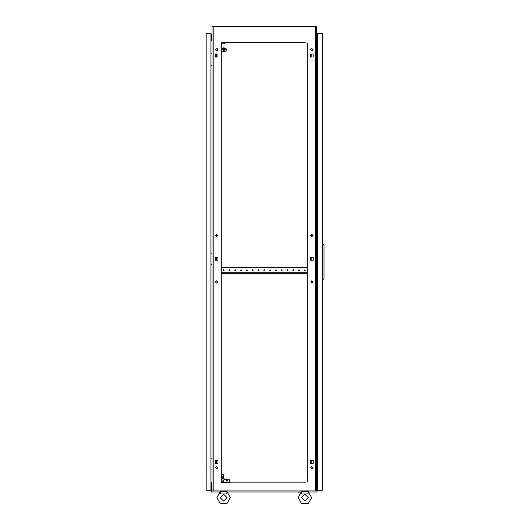 <?xml version="1.0" encoding="UTF-8"?>
<svg xmlns="http://www.w3.org/2000/svg" width="530" height="530" viewBox="0 0 530 530"><rect width="100%" height="100%" fill="white"/><g stroke="black" fill="none" stroke-linecap="round" stroke-linejoin="round"><path stroke-width="0.79" d="M220.202 492.065L220.513 493.953L226.701 493.953L227.092 491.906L230.338 497.67L226.972 503.5L220.242 503.5L216.876 497.67L220.122 491.635L227.092 491.635L227.012 492.059M316.496 490.82L317.072 490.82L317.072 491.979L308.48 491.979L311.613 497.67L308.248 503.5L301.517 503.5L298.151 497.67L301.398 491.635L308.367 491.635L308.294 492.059M301.477 492.065L301.789 493.953L307.976 493.953L308.367 491.906L311.613 497.67M317.47 50.304L317.536 48.442M317.47 460.63L317.536 458.775M317.47 255.467L317.536 253.612M298.337 492.211L300.47 491.979M228.019 491.979L230.808 491.979M217.108 491.979L219.89 491.979M308.599 491.979L311.388 491.979M206.19 462.723L205.958 464.856M206.19 58.201L206.19 60.983M206.19 257.553L206.19 260.343M206.19 483.797L206.19 486.58M206.19 37.127L206.19 39.909M211.993 482.863L211.53 482.863L211.53 488.494M211.993 40.837L211.53 40.837L211.53 34.92L210.953 34.92M221.752 478.265L221.474 474.111L221.851 477.702M223.329 475.258L223.726 475.258L223.726 477.119L223.329 477.119M221.288 47.634L221.288 51.814M226.184 48.793L226.184 50.648L226.071 48.793M224.117 51.443L224.488 51.443L224.488 48.005L224.117 48.005M226.071 51.231L224.488 51.231L226.071 51.231L226.071 49.727L224.488 49.721L226.071 49.727L226.071 48.21L224.488 48.21M224.117 51.582L224.117 47.866L223.746 47.866L223.746 51.582L224.117 51.582M223.468 51.582L223.468 47.866L223.097 47.866L223.097 51.582L223.468 51.582M313.011 281.94L311.852 280.781L310.686 281.94L311.852 283.099L313.011 281.94M217.803 281.94L216.637 280.781L215.478 281.94L216.637 283.099L217.803 281.94M217.803 467.712L216.637 466.552L215.478 467.712L216.637 468.878L217.803 467.712M313.011 467.712L311.852 466.552L310.686 467.712L311.852 468.878L313.011 467.712M217.803 49.721L216.637 48.561L215.478 49.721L216.637 50.88L217.803 49.721M217.803 235.499L216.637 234.333L215.478 235.499L216.637 236.658L217.803 235.499M313.011 235.499L311.852 234.333L310.686 235.499L311.852 236.658L313.011 235.499M313.011 49.721L311.852 48.561L310.686 49.721L311.852 50.88L313.011 49.721M220.129 497.67L223.607 494.192L227.085 497.67L223.607 501.148L220.129 497.67M301.404 497.67L304.882 494.192L308.367 497.67L304.882 501.148L301.404 497.67M226.164 480.604L226.741 480.021L227.324 480.604L226.741 481.18L226.164 480.604M229.934 270.327L229.41 269.803L228.887 270.327L229.41 270.85L229.934 270.327M224.13 270.327L223.607 269.803L223.084 270.327L223.607 270.85L224.13 270.327M235.737 270.327L235.221 269.803L234.697 270.327L235.221 270.85L235.737 270.327M241.548 270.327L241.024 269.803L240.501 270.327L241.024 270.85L241.548 270.327M247.351 270.327L246.828 269.803L246.304 270.327L246.828 270.85L247.351 270.327M253.154 270.327L252.631 269.803L252.114 270.327L252.631 270.85L253.154 270.327M258.965 270.327L258.441 269.803L257.918 270.327L258.441 270.85L258.965 270.327M264.768 270.327L264.245 269.803L263.721 270.327L264.245 270.85L264.768 270.327M270.572 270.327L270.048 269.803L269.531 270.327L270.048 270.85L270.572 270.327M276.382 270.327L275.858 269.803L275.335 270.327L275.858 270.85L276.382 270.327M282.185 270.327L281.662 269.803L281.139 270.327L281.662 270.85L282.185 270.327M287.989 270.327L287.465 269.803L286.942 270.327L287.465 270.85L287.989 270.327M293.792 270.327L293.276 269.803L292.752 270.327L293.276 270.85L293.792 270.327M299.602 270.327L299.079 269.803L298.556 270.327L299.079 270.85L299.602 270.327M305.406 270.327L304.882 269.803L304.359 270.327L304.882 270.85L305.406 270.327M298.151 497.67L301.285 491.979L227.204 491.979M307.963 493.589L307.976 493.953L307.963 493.589M216.876 497.67L220.01 491.979L211.417 491.979L211.417 490.82L211.993 490.82M226.688 493.589L226.701 493.953L226.688 493.589M217.943 462.186L217.943 461.63M217.943 258.998L217.943 258.435M217.943 55.809L217.943 55.246M310.547 461.63L310.547 462.186L310.547 461.63M310.547 258.435L310.547 258.998L310.547 258.435M310.547 55.246L310.547 55.809L310.547 55.246M216.637 463.439L216.637 460.378M311.408 460.378L310.547 460.378L310.547 463.439L313.151 463.439L311.852 463.439L311.852 460.378L313.151 460.378L310.547 460.537M216.637 260.25L216.637 257.183M216.637 236.658L216.637 234.333M216.637 57.061L216.637 53.994M305.406 42.758L222.679 42.758M304.359 42.758L303.955 42.758M300.006 42.758L299.602 42.758M298.556 42.758L298.151 42.758M294.203 42.758L293.792 42.758M292.752 42.758L292.341 42.758M288.393 42.758L287.989 42.758M286.942 42.758L286.538 42.758M282.589 42.758L282.185 42.758M281.139 42.758L280.734 42.758M276.786 42.758L276.382 42.758M275.335 42.758L274.924 42.758M270.982 42.758L270.572 42.758M269.531 42.758L269.121 42.758M265.172 42.758L264.768 42.758M263.721 42.758L263.317 42.758M259.369 42.758L258.965 42.758M257.918 42.758L257.514 42.758M253.565 42.758L253.154 42.758M252.114 42.758L251.704 42.758M247.755 42.758L247.351 42.758M246.304 42.758L245.9 42.758M241.952 42.758L241.548 42.758M240.501 42.758L240.097 42.758M236.148 42.758L235.737 42.758M234.697 42.758L234.286 42.758M230.345 42.758L229.934 42.758M228.887 42.758L228.483 42.758M224.535 42.758L224.13 42.758M304.359 482.81L303.955 482.81M300.006 482.81L299.602 482.81M298.556 482.81L298.151 482.81M294.203 482.81L293.792 482.81M292.752 482.81L292.341 482.81M288.393 482.81L287.989 482.81M286.942 482.81L286.538 482.81M282.589 482.81L282.185 482.81M281.139 482.81L280.734 482.81M276.786 482.81L276.382 482.81M275.335 482.81L274.924 482.81M270.982 482.81L270.572 482.81M269.531 482.81L269.121 482.81M265.172 482.81L264.768 482.81M263.721 482.81L263.317 482.81M259.369 482.81L258.965 482.81M257.918 482.81L257.514 482.81M253.565 482.81L253.154 482.81M252.114 482.81L251.704 482.81M247.755 482.81L247.351 482.81M246.304 482.81L245.9 482.81M241.952 482.81L241.548 482.81M240.501 482.81L240.097 482.81M236.148 482.81L235.737 482.81M234.697 482.81L234.286 482.81M230.345 482.81L229.934 482.81M228.887 482.81L228.483 482.81M224.535 482.81L224.13 482.81M221.288 42.758L221.288 482.81L305.406 482.81M223.084 482.81L222.679 482.81L222.679 481.763L223.839 481.763L223.839 479.789L229.41 479.789L229.41 482.459L222.679 482.459M310.547 260.091L311.408 260.25M311.852 260.25L313.151 260.25L313.151 257.183L311.852 257.183L311.852 260.25M311.408 257.183L310.547 257.348M313.151 463.439L313.151 460.378L313.151 463.439M310.547 56.895L311.408 57.061M313.151 53.994L311.852 53.994L311.852 57.061L313.151 57.061L313.151 53.994L310.547 53.994L310.547 57.061L313.151 57.061L313.151 53.994M315.29 490.932L315.29 26.5L316.496 26.5L316.496 490.932L211.993 490.932L211.993 26.5L213.206 26.5L213.206 490.932M307.208 482.121L307.208 43.394M215.339 260.25L217.943 260.25L217.943 257.183L215.339 257.183L215.339 260.25M310.547 260.25L313.151 260.25L313.151 257.183L310.547 257.183L310.547 260.25M215.339 463.439L217.943 463.439L217.943 460.378L215.339 460.378L215.339 463.439M215.339 57.061L217.943 57.061L217.943 53.994L215.339 53.994L215.339 57.061M315.29 26.5L213.206 26.5M317.536 40.909L316.496 41.002M317.536 482.757L316.496 482.671M210.953 40.909L211.993 41.002M210.953 482.757L211.993 482.671M307.208 481.657L307.208 479.849M307.208 478.802L307.208 477.954M307.208 474.887L307.208 474.039M307.208 472.999L307.208 472.15M307.208 469.083L307.208 468.235M307.208 467.188L307.208 466.347M307.208 463.28L307.208 462.432M307.208 461.385L307.208 460.537M307.208 457.476L307.208 456.628M307.208 455.581L307.208 454.733M307.208 451.666L307.208 450.818M307.208 449.778L307.208 448.93M307.208 445.863L307.208 445.014M307.208 443.968L307.208 443.12M307.208 440.059L307.208 439.211M307.208 438.164L307.208 437.316M307.208 434.249L307.208 433.401M307.208 432.361L307.208 431.513M307.208 428.445L307.208 427.597M307.208 426.551L307.208 425.703M307.208 422.642L307.208 421.794M307.208 420.747L307.208 419.899M307.208 416.832L307.208 415.99M307.208 414.944L307.208 414.096M307.208 411.028L307.208 410.18M307.208 409.14L307.208 408.292M307.208 405.225L307.208 404.377M307.208 403.33L307.208 402.482M307.208 399.421L307.208 398.573M307.208 397.526L307.208 396.678M307.208 393.611L307.208 392.763M307.208 391.723L307.208 390.875M307.208 387.808L307.208 386.96M307.208 385.913L307.208 385.065M307.208 382.004L307.208 381.156M307.208 380.109L307.208 379.261M307.208 376.194L307.208 375.346M307.208 374.306L307.208 373.458M307.208 370.391L307.208 369.542M307.208 368.496L307.208 367.654M307.208 364.587L307.208 363.739M307.208 362.692L307.208 361.844M307.208 358.783L307.208 357.935M307.208 356.889L307.208 356.041M307.208 352.973L307.208 352.125M307.208 351.085L307.208 350.237M307.208 347.17L307.208 346.322M307.208 345.275L307.208 344.427M307.208 341.366L307.208 340.518M307.208 339.472L307.208 338.624M307.208 335.556L307.208 334.708M307.208 333.668L307.208 332.82M307.208 329.753L307.208 328.905M307.208 327.858L307.208 327.01M307.208 323.949L307.208 323.101M307.208 322.055L307.208 321.206M307.208 318.139L307.208 317.298M307.208 316.251L307.208 315.403M307.208 312.336L307.208 311.488M307.208 310.447L307.208 309.599M307.208 306.532L307.208 305.684M307.208 304.637L307.208 303.789M307.208 300.729L307.208 299.881M307.208 298.834L307.208 297.986M307.208 294.918L307.208 294.07M307.208 293.03L307.208 292.182M307.208 289.115L307.208 288.267M307.208 287.22L307.208 286.372M307.208 283.311L307.208 282.464M307.208 281.417L307.208 280.569M307.208 277.501L307.208 276.653M307.208 275.613L307.208 274.765M307.208 265.894L307.208 265.046M307.208 264L307.208 263.152M307.208 260.091L307.208 259.243M307.208 258.196L307.208 257.348M307.208 254.281L307.208 253.433M307.208 252.393L307.208 251.545M307.208 248.477L307.208 247.629M307.208 246.582L307.208 245.734M307.208 242.674L307.208 241.826M307.208 240.779L307.208 239.931M307.208 236.864L307.208 236.016M307.208 234.975L307.208 234.127M307.208 231.06L307.208 230.212M307.208 229.165L307.208 228.317M307.208 225.257L307.208 224.409M307.208 223.362L307.208 222.514M307.208 219.446L307.208 218.605M307.208 217.558L307.208 216.71M307.208 213.643L307.208 212.795M307.208 211.755L307.208 210.907M307.208 207.84L307.208 206.992M307.208 205.945L307.208 205.097M307.208 202.036L307.208 201.188M307.208 200.141L307.208 199.293M307.208 196.226L307.208 195.378M307.208 194.338L307.208 193.49M307.208 190.422L307.208 189.574M307.208 188.528L307.208 187.68M307.208 184.619L307.208 183.771M307.208 182.724L307.208 181.876M307.208 178.809L307.208 177.961M307.208 176.921L307.208 176.073M307.208 173.005L307.208 172.157M307.208 171.11L307.208 170.269M307.208 167.202L307.208 166.354M307.208 165.307L307.208 164.459M307.208 161.398L307.208 160.55M307.208 159.504L307.208 158.655M307.208 155.588L307.208 154.74M307.208 153.7L307.208 152.852M307.208 149.785L307.208 148.937M307.208 147.89L307.208 147.042M307.208 143.981L307.208 143.133M307.208 142.086L307.208 141.238M307.208 138.171L307.208 137.323M307.208 136.283L307.208 135.435M307.208 132.368L307.208 131.519M307.208 130.473L307.208 129.625M307.208 126.564L307.208 125.716M307.208 124.669L307.208 123.821M307.208 120.76L307.208 119.912M307.208 118.866L307.208 118.018M307.208 114.95L307.208 114.102M307.208 113.062L307.208 112.214M307.208 109.147L307.208 108.299M307.208 107.252L307.208 106.404M307.208 103.343L307.208 102.495M307.208 101.449L307.208 100.601M307.208 97.533L307.208 96.685M307.208 95.645L307.208 94.797M307.208 91.73L307.208 90.882M307.208 89.835L307.208 88.987M307.208 85.926L307.208 85.078M307.208 84.031L307.208 83.183M307.208 80.116L307.208 79.275M307.208 78.228L307.208 77.38M307.208 74.313L307.208 73.465M307.208 72.418L307.208 71.576M307.208 68.509L307.208 67.661M307.208 66.614L307.208 65.766M307.208 62.706L307.208 61.858M307.208 60.811L307.208 59.963M307.208 56.895L307.208 56.047M307.208 55.007L307.208 54.159M307.208 51.092L307.208 50.244M307.208 49.197L307.208 48.349M307.208 45.288L307.208 44.441M221.288 481.657L221.288 479.849M221.288 478.802L221.288 477.954M221.288 474.887L221.288 474.039M221.288 472.999L221.288 472.15M221.288 469.083L221.288 468.235M221.288 467.188L221.288 466.347M221.288 463.28L221.288 462.432M221.288 461.385L221.288 460.537M221.288 457.476L221.288 456.628M221.288 455.581L221.288 454.733M221.288 451.666L221.288 450.818M221.288 449.778L221.288 448.93M221.288 445.863L221.288 445.014M221.288 443.968L221.288 443.12M221.288 440.059L221.288 439.211M221.288 438.164L221.288 437.316M221.288 434.249L221.288 433.401M221.288 432.361L221.288 431.513M221.288 428.445L221.288 427.597M221.288 426.551L221.288 425.703M221.288 422.642L221.288 421.794M221.288 420.747L221.288 419.899M221.288 416.832L221.288 415.99M221.288 414.944L221.288 414.096M221.288 411.028L221.288 410.18M221.288 409.14L221.288 408.292M221.288 405.225L221.288 404.377M221.288 403.33L221.288 402.482M221.288 399.421L221.288 398.573M221.288 397.526L221.288 396.678M221.288 393.611L221.288 392.763M221.288 391.723L221.288 390.875M221.288 387.808L221.288 386.96M221.288 385.913L221.288 385.065M221.288 382.004L221.288 381.156M221.288 380.109L221.288 379.261M221.288 376.194L221.288 375.346M221.288 374.306L221.288 373.458M221.288 370.391L221.288 369.542M221.288 368.496L221.288 367.654M221.288 364.587L221.288 363.739M221.288 362.692L221.288 361.844M221.288 358.783L221.288 357.935M221.288 356.889L221.288 356.041M221.288 352.973L221.288 352.125M221.288 351.085L221.288 350.237M221.288 347.17L221.288 346.322M221.288 345.275L221.288 344.427M221.288 341.366L221.288 340.518M221.288 339.472L221.288 338.624M221.288 335.556L221.288 334.708M221.288 333.668L221.288 332.82M221.288 329.753L221.288 328.905M221.288 327.858L221.288 327.01M221.288 323.949L221.288 323.101M221.288 322.055L221.288 321.206M221.288 318.139L221.288 317.298M221.288 316.251L221.288 315.403M221.288 312.336L221.288 311.488M221.288 310.447L221.288 309.599M221.288 306.532L221.288 305.684M221.288 304.637L221.288 303.789M221.288 300.729L221.288 299.881M221.288 298.834L221.288 297.986M221.288 294.918L221.288 294.07M221.288 293.03L221.288 292.182M221.288 289.115L221.288 288.267M221.288 287.22L221.288 286.372M221.288 283.311L221.288 282.464M221.288 281.417L221.288 280.569M221.288 277.501L221.288 276.653M221.288 275.613L221.288 274.765M221.288 265.894L221.288 265.046M221.288 264L221.288 263.152M221.288 260.091L221.288 259.243M221.288 258.196L221.288 257.348M221.288 254.281L221.288 253.433M221.288 252.393L221.288 251.545M221.288 248.477L221.288 247.629M221.288 246.582L221.288 245.734M221.288 242.674L221.288 241.826M221.288 240.779L221.288 239.931M221.288 236.864L221.288 236.016M221.288 234.975L221.288 234.127M221.288 231.06L221.288 230.212M221.288 229.165L221.288 228.317M221.288 225.257L221.288 224.409M221.288 223.362L221.288 222.514M221.288 219.446L221.288 218.605M221.288 217.558L221.288 216.71M221.288 213.643L221.288 212.795M221.288 211.755L221.288 210.907M221.288 207.84L221.288 206.992M221.288 205.945L221.288 205.097M221.288 202.036L221.288 201.188M221.288 200.141L221.288 199.293M221.288 196.226L221.288 195.378M221.288 194.338L221.288 193.49M221.288 190.422L221.288 189.574M221.288 188.528L221.288 187.68M221.288 184.619L221.288 183.771M221.288 182.724L221.288 181.876M221.288 178.809L221.288 177.961M221.288 176.921L221.288 176.073M221.288 173.005L221.288 172.157M221.288 171.11L221.288 170.269M221.288 167.202L221.288 166.354M221.288 165.307L221.288 164.459M221.288 161.398L221.288 160.55M221.288 159.504L221.288 158.655M221.288 155.588L221.288 154.74M221.288 153.7L221.288 152.852M221.288 149.785L221.288 148.937M221.288 147.89L221.288 147.042M221.288 143.981L221.288 143.133M221.288 142.086L221.288 141.238M221.288 138.171L221.288 137.323M221.288 136.283L221.288 135.435M221.288 132.368L221.288 131.519M221.288 130.473L221.288 129.625M221.288 126.564L221.288 125.716M221.288 124.669L221.288 123.821M221.288 120.76L221.288 119.912M221.288 118.866L221.288 118.018M221.288 114.95L221.288 114.102M221.288 113.062L221.288 112.214M221.288 109.147L221.288 108.299M221.288 107.252L221.288 106.404M221.288 103.343L221.288 102.495M221.288 101.449L221.288 100.601M221.288 97.533L221.288 96.685M221.288 95.645L221.288 94.797M221.288 91.73L221.288 90.882M221.288 89.835L221.288 88.987M221.288 85.926L221.288 85.078M221.288 84.031L221.288 83.183M221.288 80.116L221.288 79.275M221.288 78.228L221.288 77.38M221.288 74.313L221.288 73.465M221.288 72.418L221.288 71.576M221.288 68.509L221.288 67.661M221.288 66.614L221.288 65.766M221.288 62.706L221.288 61.858M221.288 60.811L221.288 59.963M221.288 56.895L221.288 56.047M221.288 55.007L221.288 54.159M217.081 460.378L217.943 460.537M217.943 260.091L217.081 260.25M217.081 257.183L217.943 257.348M217.943 56.895L217.081 57.061M311.852 236.658L311.852 234.333M226.33 491.635L226.396 490.932M220.838 491.562L220.818 490.932M307.605 491.635L307.672 490.932M302.113 491.562L302.1 490.932M316.496 50.304L317.536 50.304M317.536 63.077L316.496 63.077M316.496 460.63L317.536 460.63M317.536 473.403L316.496 473.403M316.496 255.467L317.536 255.467M317.536 268.24L316.496 268.24M317.536 33.47L317.536 490.237L322.3 490.237L322.3 33.47L317.536 33.47M322.763 280.085L322.763 243.621L324.042 245.019L324.042 278.687L322.3 280.085M322.763 243.621L322.3 243.621M211.761 490.76L211.761 488.494L211.417 488.494L211.417 490.82M316.728 490.76L316.728 488.494L317.072 488.494L317.072 490.76L316.496 490.76M211.993 490.76L211.417 490.76M206.19 33.47L206.19 490.237L210.953 490.237L210.953 33.47L206.19 33.47M211.993 458.311L210.953 458.311M210.953 469.918L211.993 469.918M211.993 53.788L210.953 53.788M210.953 65.395L211.993 65.395M211.993 253.148L210.953 253.148M210.953 264.755L211.993 264.755M211.993 486.348L210.953 486.348M211.417 488.786L210.953 488.786M211.417 489.25L210.953 489.25M210.953 484.029L211.993 484.029M211.993 37.358L210.953 37.358M211.993 34.457L210.953 34.457M210.953 39.677L211.993 39.677M217.34 48.793L217.34 50.648M221.288 481.763L222.679 481.763M226.873 479.789L222.123 478.199L221.613 479.743L223.839 480.491M221.812 476.192L221.812 477.702L223.329 477.702L223.329 476.192L221.812 476.192L221.812 474.681L223.329 474.681L223.329 476.192M221.586 51.231L223.097 51.231M221.586 49.721L223.097 49.721M221.586 48.21L223.097 48.21M226.071 48.217L224.488 48.217L224.488 51.231M221.288 46.123L221.818 46.123L221.818 42.758M221.818 43.917L224.303 43.685L224.051 42.758M221.288 273.288L221.341 272.824L307.148 272.824L307.208 273.288M307.208 267.365L307.148 267.835L221.341 267.835L221.288 267.365M221.341 267.365L307.148 267.365M221.341 273.288L307.148 273.288M221.851 474.681L221.752 474.111"/></g></svg>
